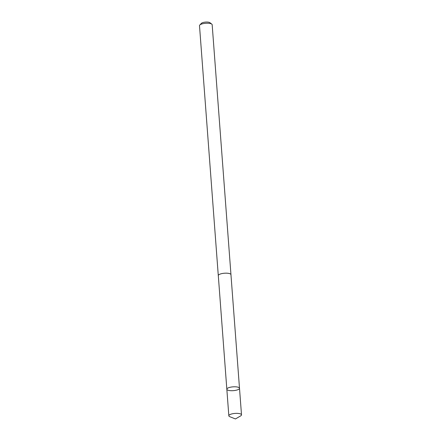 <?xml version="1.0" encoding="UTF-8"?>
<svg xmlns="http://www.w3.org/2000/svg" width="441" height="441" viewBox="0 0 441 441"><rect width="100%" height="100%" fill="white"/><g stroke="black" fill="none" stroke-linecap="round" stroke-linejoin="round"><path stroke-width="0.66" d="M218.312 275.724A6.35 1.913 -4.3 0 1 218.289 275.608A6.339 1.907 -4.3 0 1 226.013 273.172A6.339 1.907 -4.3 0 1 230.952 274.655L239.502 388.273A6.35 1.907 175.7 0 0 233.024 386.845A6.35 1.907 175.7 0 0 226.834 389.227A6.35 1.907 175.7 0 0 231.779 390.709A6.35 1.907 175.7 0 0 239.502 388.273A6.35 1.907 175.7 0 0 233.024 386.845A6.35 1.907 175.7 0 0 226.834 389.227L228.835 415.797A6.35 1.913 -4.3 0 1 236.558 413.355A6.35 1.913 -4.3 0 1 241.503 414.843A6.35 1.913 -4.3 0 1 240.637 415.913L235.439 418.95L229.849 416.723A6.35 1.913 -4.3 0 1 228.835 415.797M226.834 389.227L218.301 275.608A6.35 1.913 -4.3 0 1 226.018 273.166A6.35 1.913 -4.3 0 1 230.963 274.655A6.35 1.913 -4.3 0 1 230.957 274.771M218.289 275.608L199.497 25.666A6.35 1.913 -4.3 0 1 199.779 25.043A6.35 1.913 -4.3 0 1 207.226 23.23A6.35 1.913 -4.3 0 1 211.801 24.139A6.35 1.913 -4.3 0 1 212.165 24.713L230.963 274.655M199.779 25.043L201.394 23.34A4.52 1.356 -4.3 0 1 206.691 22.05A4.52 1.356 -4.3 0 1 209.944 22.7L211.801 24.139M239.502 388.273L241.503 414.843"/></g></svg>
